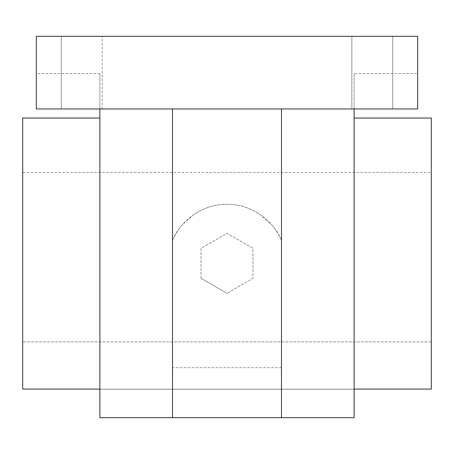 <?xml version="1.0" encoding="UTF-8"?>
<svg xmlns="http://www.w3.org/2000/svg" width="454" height="454" viewBox="0 0 454 454"><rect width="100%" height="100%" fill="white"/><g stroke="black" fill="none" stroke-linecap="round" stroke-linejoin="round"><path stroke-width="0.34" stroke-dasharray="2.27 1.7" d="M431.3 118.04L431.3 389.089L354.12 389.089L354.12 118.04L354.12 389.089M354.12 389.214L354.12 417.68L354.12 389.214L99.88 389.214L99.88 417.68L354.12 417.68L99.88 417.68L99.88 108.96L172.52 108.96L172.52 417.68L172.52 108.96L354.12 108.96L354.12 417.68L99.88 417.68L99.88 389.214L354.12 389.214M354.12 73.548L354.12 108.96L354.12 73.548L417.68 73.548L417.68 108.96L36.32 108.96L99.88 108.96L36.32 108.96L36.32 36.32L417.68 36.32L417.68 108.96L281.48 108.96L281.48 417.68M281.48 367.706L172.52 367.706M172.52 240.62C173.139 238.163 179.699 227.051 182.099 225.014L194.261 214.214C204.572 207.563 215.485 204.26 227 204.3C238.509 204.255 249.422 207.563 259.739 214.214L271.895 225.008C274.301 227.051 280.856 238.157 281.48 240.62C275.516 224.026 254.371 203.959 227 204.3C199.629 203.959 178.484 224.026 172.52 240.62M61.29 108.96L102.15 108.96L61.29 108.96L102.15 108.96L61.29 108.96L61.29 36.32L102.15 36.32L61.29 36.32L102.15 36.32L61.29 36.32L61.29 108.96M372.28 108.96L351.85 108.96L392.71 108.96L351.85 108.96L351.85 36.32L392.71 36.32L351.85 36.32L392.71 36.32L351.85 36.32L351.85 108.96L392.71 108.96L392.71 36.32L392.71 108.96L372.28 108.96M172.52 417.68L172.52 108.96L99.88 108.96L99.88 73.548L99.88 108.96M172.52 108.96L281.48 108.96M354.12 108.96L417.68 108.96L417.68 73.548M99.88 118.04L99.88 389.089L99.88 118.04M99.88 389.089L22.7 389.089L22.7 118.04M99.88 389.169L354.12 389.169L99.88 389.169M431.3 389.089L431.3 341.907L22.7 341.907L431.3 341.907L431.3 172.52L431.3 389.089M22.7 184.733L22.7 389.089L22.7 172.52L431.3 172.52L431.3 184.733M201.031 278.313L201.031 248.327L227 233.333L252.969 248.327L252.969 278.313L227 293.307L252.969 278.313L252.969 248.327L227 233.333L201.031 248.327L201.031 278.313L227 293.307L201.031 278.313M102.15 108.96L102.15 36.32L102.15 108.96M99.88 73.548L36.32 73.548"/><path stroke-width="0.68" d="M354.12 118.04L431.3 118.04L431.3 389.089L354.12 389.089M99.88 108.96L99.88 417.68L354.12 417.68L354.12 108.96M417.68 36.32L36.32 36.32L36.32 108.96L417.68 108.96L417.68 36.32M99.88 389.089L22.7 389.089L22.7 118.04L99.88 118.04M281.48 417.68L281.48 108.96M172.52 417.68L172.52 108.96"/></g></svg>
